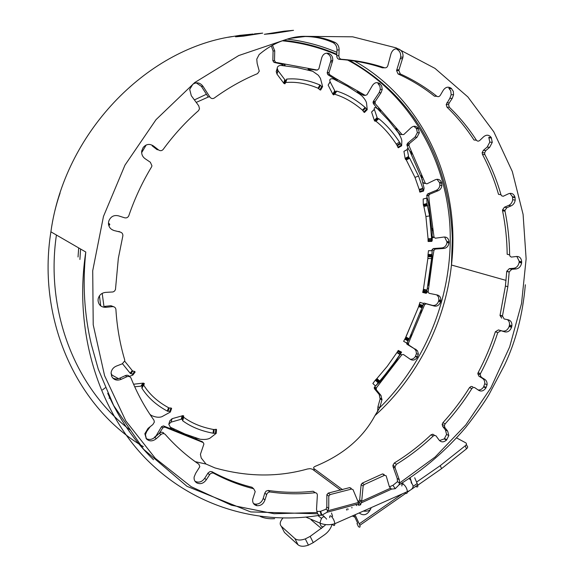 <?xml version="1.0" encoding="UTF-8"?>
<svg xmlns="http://www.w3.org/2000/svg" width="575" height="575" viewBox="0 0 575 575"><rect width="100%" height="100%" fill="white"/><g stroke="black" fill="none" stroke-linecap="round" stroke-linejoin="round"><path stroke-width="0.86" d="M277.445 69.467L276.208 71.587L276.999 74.118L278.034 70.675L285.013 79.932L286.062 80.306L286.903 79.07C297.419 78.171 308.408 80.133 319.88 84.949L321.921 86.674L322.589 86.48L320.44 78.373L318.37 75.275L312.735 71.293L308.135 69.474L309.336 68.885L310.809 69.122L308.135 69.187M283.842 64.163L280.665 63.897L282.145 64.529L283.842 64.163L285.107 65.155L284.05 65.593L280.593 65.37C278.429 65.73 277.308 66.657 277.236 68.166L278.034 70.675M336.526 78.991L335.247 78.214L333.442 78.207L334.614 79.278L336.526 78.991L337.439 79.975L336.389 80.292L333.32 78.933C330.294 78.365 329.216 79.307 330.079 81.751L334.952 91.123L335.836 91.756L336.792 91.13C346.387 94.056 355.824 99.482 365.103 107.41L367.224 109.66L366.534 102.975C366.117 101.128 364.643 98.835 362.099 96.104L357.19 92.058L358.354 91.684L359.619 92.388L357.758 92.338L363.4 95.328L364.385 95.364M378.889 110.019L380.305 109.933L380.887 110.968L379.888 111.004L377.473 108.725C374.986 107.036 373.937 107.223 374.339 109.3L377.236 117.918L377.904 118.73L378.803 118.709C386.278 124.653 393.199 132.48 399.56 142.183L396.204 144.023C389.987 134.564 383.223 126.967 375.921 121.21L378.803 118.709M410.902 153.036L411.923 153.065L412.21 154.057L411.326 153.841L409.731 150.909C408.006 148.336 407.179 147.854 407.265 149.464L408.71 157.205L409.688 158.254L418.543 176.079L414.963 177.366L406.281 159.943L409.688 158.254M428.763 203.917L429.568 204.024L429.611 204.765C429.288 205.742 429.036 205.656 428.878 204.506L428.181 201.164C427.362 197.994 426.909 196.952 426.815 198.044L427.067 204.161L429.618 215.891L431.832 241.284L432.242 240.364L432.091 229.612C432.429 227.944 432.666 227.844 432.81 229.317L433.011 230.769L432.148 230.568M431.911 258.254L432.594 258.419C432.041 259.965 431.796 260.152 431.861 258.973L432.177 250.736L431.581 258.563L427.85 258.534L427.951 256.68L431.674 256.874M418.305 307.51L419.958 302.364L423.459 303.413L422.948 305.375L409.206 338.754L406.848 343.088L403.636 341.334L404.786 339.192L408.049 340.946M396.096 360.748L396.714 361.05L395.693 361.402L401.594 352.144L390.238 368.51L375.525 386.026L380.715 380.707L381.62 380.104L381.11 381.333L380.212 382.533L379.45 382.145M111.04 373.513L112.175 375.18L118.457 378.652M149.953 414.388L151.52 415.524C155.638 417.321 159.095 417.709 161.906 416.695L170.293 412.081L169.941 411.463L167.253 411.06C156.22 405.073 147.782 397.454 141.939 388.226L141.737 387.701L142.463 386.774L141.723 386.091L134.701 386.767M202.386 441.823L195.141 438.675L196.787 438.301L200.114 439.228C204.456 439.753 207.755 439.393 210.004 438.164L216.207 433.37L213.088 433.212C201.049 430.97 190.914 426.815 182.692 420.763L182.634 419.448L181.355 419.204L171.027 422.158L168.777 424.257L170.408 427.247L173.377 428.864L174.124 429.575L173.679 430.007L163.451 425.902L161.539 426.693L155.66 436.562M153.87 438.057L155.401 436.31M146.316 438.603L146.798 438.897M109.746 397.677L109.085 398.259M163.451 425.902L164.716 427.067L203.234 442.563L203.924 443.986L200.416 454.329L201.214 457.988L206.008 464.039L195.198 461.66M130.503 430.251C76.784 390.015 44.929 313.052 56.422 235.024M164.716 427.067L162.797 427.857L159.333 433.291M150.161 426.707L146.74 431.466L145.432 434.686L146.359 438.668M105.29 387.773L102.551 389.886M78.028 256.989L78.689 247.911M182.469 420.591L183.684 417.242C191.712 423.207 201.638 427.297 213.462 429.489L216.502 429.46L216.222 433.277M182.713 419.57L183.727 416.056L182.857 415.66L172.097 418.686L169.826 420.814L168.899 423.861M216.502 429.46L216.171 433.191M216.394 429.374L216.063 433.104M216.236 429.309L215.898 433.04M216.02 429.273L215.682 433.004M215.79 429.266L215.445 432.997M214.166 429.568L213.807 433.284M213.799 429.554L213.433 433.27M213.462 429.489L213.088 433.212M183.684 417.242L182.692 420.763M183.655 415.933L182.634 419.448M183.511 415.826L182.491 419.34M183.324 415.739L182.297 419.254M183.087 415.682L182.059 419.197M182.857 415.66L181.822 419.168M182.613 415.668L181.578 419.175M182.39 415.696L181.355 419.204M182.203 415.754L181.161 419.254M172.097 418.686L171.027 422.158M195.227 438.402L196.01 439.35M196.003 438.739L195.335 438.272M172.356 428.346L171.321 428.425L172.442 429.863M171.321 428.425L169.754 428.167M142.463 386.774L144.339 383.856L143.843 383.266L142.909 383.151L141.012 386.048M142.909 383.151L133.572 384.229M143.132 383.13L141.234 386.026M143.362 383.137L141.472 386.041M143.613 383.187L141.723 386.091M143.843 383.266L141.946 386.17M144.059 383.388L142.169 386.299M144.217 383.532L142.334 386.443M144.318 383.698L142.435 386.608M141.939 388.226L143.649 385.027L141.781 387.96M143.8 385.286C149.478 394.364 157.737 401.832 168.568 407.704L167.253 411.06M168.568 407.704L167.569 411.233M168.885 407.869L169.244 407.984L167.936 411.348M169.244 407.984L170.998 408.013L169.711 411.391M170.998 408.013L169.941 411.463M171.228 408.085L170.135 411.571M171.422 408.192L170.272 411.693M171.558 408.308L170.351 411.829M171.623 408.444L170.351 411.959M122.489 363.716L130.144 373.211L132.897 374.426L132.703 375.166L129.339 376.338M124.682 361.165L132.264 370.573L130.144 373.211M132.264 370.573L130.403 373.477M132.516 370.825L132.839 371.04L130.726 373.692M132.839 371.04L134.629 371.45L132.53 374.124M134.629 371.45L132.732 374.26M134.83 371.587L132.897 374.426M134.988 371.745L132.983 374.598M135.075 371.917L133.005 374.778M135.096 372.097L132.954 374.929M99.446 295.787L100.704 305.886M102.199 293.365L104.061 307.258M108.704 225.285L109.767 224.473L108.445 223.474M109.013 223.582L108.445 223.323M109.228 223.682L108.445 223.538M109.43 223.833L108.452 223.646M109.602 224.02L108.459 223.812M109.71 224.228L108.474 223.998M109.767 224.473L108.503 224.243M109.746 224.703L108.531 224.48M109.653 224.918L108.574 224.724M109.487 225.084L108.618 224.926M146.215 144.965L141.63 152.706M206.447 94.243L194.4 99.921M208.596 96.895L196.233 102.4M254.416 33.875L262.71 33.12L243.563 36.124L235.549 36.829L244.986 35.118L254.452 34.184M284.158 31.172L293.537 30.317L273.391 33.494L264.32 34.299L284.158 31.172M347.724 60.116C407.862 92 444.842 155.947 449.758 223.395C454.272 291.058 427.879 360.309 379.744 407.682L374.95 415.624C362.983 437.956 343.153 454.825 315.459 466.224C313.67 467.015 313.167 467.806 313.957 468.596L342.578 489.72M357.679 500.861L358.8 501.199L359.691 499.812L361.689 501.278L363.141 486.062L361.129 484.646L362.207 483.165L382.512 473.922L384.086 474.418M357.643 504.153L358.707 504.943L358.548 503.837M340.731 490.216L312.369 469.186L310.169 468.639L307.474 468.992C277.84 477.315 247.013 476.955 214.993 467.921M355.846 504.764L356.946 505.59M239.588 35.384L228.383 37.246M214.985 467.928L206.008 464.039M377.782 411.247L377.962 406.698L380.125 398.921L381.929 399.891L379.744 407.682L377.955 406.69L377.617 411.527M282.325 40.796C301.53 42.687 319.686 47.38 336.806 54.884M379.658 381.052L376.905 378.551L375.453 380.039L372.852 383.496L375.525 386.026M375.331 380.19L378.055 382.734M375.382 380.132L378.106 382.67M375.453 380.039L378.177 382.583M375.554 379.924L378.285 382.461M375.669 379.787L378.4 382.332M375.806 379.637L378.544 382.174M375.942 379.493L378.681 382.023M376.072 379.356L378.81 381.886M376.179 379.241L378.918 381.771M376.532 378.939L379.284 381.455M376.704 378.767L379.45 381.275M376.905 378.551L387.298 366.253L396.901 352.59L400.02 354.588M396.901 352.59L400.2 354.315M397.073 352.317L400.365 354.056M397.239 352.065L397.735 351.26L400.868 353.251M397.735 351.26L400.976 353.086M397.835 351.102L401.084 352.913M397.943 350.93L401.185 352.748M398.044 350.772L401.278 352.597M398.137 350.628L401.35 352.489M398.202 350.52L401.4 352.41M398.252 350.441L401.594 352.144M405.404 338.035L418.32 307.452M409.206 338.754L405.921 337.051L404.843 339.077L408.07 340.903M404.843 339.077L408.113 340.824M404.908 338.963L408.178 340.709M404.98 338.826L408.25 340.572M405.073 338.661L408.343 340.4M405.167 338.481L408.437 340.228M405.253 338.308L408.53 340.048M405.332 338.158L408.617 339.897M405.648 337.561L408.933 339.279M405.777 337.324L409.055 339.034M405.921 337.051L418.658 306.633L422.179 307.769M418.658 306.633L422.28 307.467M418.751 306.338L422.366 307.201M418.837 306.072L419.067 305.382L422.603 306.489M419.067 305.382L422.661 306.324M419.118 305.21L422.718 306.13M419.175 305.023L422.776 305.936M419.232 304.836L422.833 305.756M419.29 304.657L422.877 305.613M419.333 304.513L422.912 305.49M419.369 304.398L422.934 305.411M419.391 304.326L422.948 305.375M419.405 304.283L419.951 302.378L423.459 303.413M422.683 292.445L426.24 293.315L426.449 292.625L422.841 291.769L422.683 292.445M423.351 289.584L427.038 290.08L423.423 289.275L422.841 291.755L426.449 292.625M422.855 291.705L426.456 292.61M422.877 291.604L426.47 292.553M422.912 291.475L426.492 292.459M422.948 291.302L427.11 292.653M422.992 291.115L426.564 292.15M423.042 290.921L426.614 291.956M423.085 290.742L426.657 291.755M423.286 289.872L426.902 290.691L426.7 291.575M427.038 290.08L431.581 258.563M423.423 289.275L427.85 258.534M427.951 256.68L431.688 256.572M427.965 256.385L431.696 256.313M427.973 256.134L427.965 255.609L431.696 255.782M427.965 255.609L431.703 255.616M427.973 255.458L431.71 255.422M427.98 255.264L431.717 255.221M427.987 255.063L431.732 255.013M427.994 254.862L431.739 254.84M428.008 254.689L431.746 254.689M428.023 254.545L431.76 254.581M428.03 254.43L431.768 254.509M428.037 254.366L428.483 250.686L432.163 250.801M432.177 250.736L428.483 250.686M431.803 238.639L428.066 238.79L428.066 240.932L428.109 241.486L431.854 241.385M428.102 241.457L431.847 241.356M428.095 241.385L431.832 241.284M428.088 241.277L431.825 241.169M428.073 241.119L431.818 241.004M428.066 240.932L431.811 240.817M428.066 240.724L431.803 240.609M428.059 240.522L431.803 240.4M428.08 239.437L431.818 239.301M428.073 239.114L431.811 238.977M428.066 238.79L425.917 216.531L423.876 206.468L427.563 205.699M423.876 206.468L427.498 205.412M423.811 206.188L427.433 205.189M423.746 205.972L427.239 204.894M423.545 205.692L427.196 204.757M423.502 205.555L427.146 204.571M423.459 205.376L427.103 204.377M423.416 205.182L427.067 204.161M423.38 204.966L427.038 203.967M423.351 204.779L427.009 203.794M423.322 204.607L427.002 203.651M423.315 204.47L426.995 203.55M423.308 204.369L423.178 198.986L426.815 198.145M426.815 198.044L423.178 198.986M419.29 189.736L422.812 188.312L419.189 189.412L419.649 191.518L419.901 192.143L423.538 191.08L424.098 188.183L421.288 176.726C421.245 175.052 421.482 174.879 421.985 176.209L422.589 177.531L421.511 177.359M419.865 192.107L423.538 191.08M419.822 192.028L423.502 191.044M419.764 191.892L423.459 190.958M419.707 191.719L423.401 190.821M419.649 191.518L423.344 190.648M419.599 191.317L423.279 190.447M419.376 190.059L422.999 188.967L423.229 190.239M422.812 188.312L418.543 176.079M419.189 189.412L414.97 177.359M406.281 159.943L409.544 158.01M406.13 159.713L409.414 157.845M406.007 159.548L409.084 157.845M405.677 159.57L409.005 157.744M405.598 159.469L408.904 157.593M405.504 159.318L408.811 157.413M405.404 159.138L408.71 157.205M405.31 158.93L408.638 157.011M405.238 158.743L408.573 156.817M405.174 158.556L408.53 156.659M405.131 158.391L408.509 156.522M405.109 158.262L403.938 151.362L407.28 149.608M407.265 149.464L403.938 151.362M397.131 145.461L400.2 143.175L396.951 145.173L397.914 147.315L398.353 147.753L401.637 145.798L401.846 140.954C401.688 139.157 400.48 136.361 398.238 132.588L395.751 129.044C395.722 128.117 396.06 128.06 396.757 128.865L397.72 129.928L396.247 129.799M398.302 147.768L401.637 145.798M398.231 147.725L401.58 145.806M398.137 147.631L401.508 145.763M398.029 147.495L401.415 145.662M397.914 147.315L401.307 145.525M397.814 147.121L401.192 145.338M397.296 145.77L400.559 143.779L401.084 145.144M400.2 143.175L399.56 142.183M396.951 145.173L396.204 144.023M375.921 121.21L378.58 118.536M377.904 118.73L375.037 121.26L378.019 118.788M375.037 121.26L377.768 118.622M374.9 121.16L377.617 118.479M374.756 121.009L377.466 118.292M374.613 120.829L377.344 118.105M374.49 120.649L377.236 117.918M374.382 120.455L377.157 117.746M374.303 120.283L377.099 117.587M374.253 120.132L371.587 112.024L374.382 109.48M374.339 109.3L371.587 112.024M365.103 107.41L362.473 110.156L363.817 112.003L364.493 112.434L367.224 109.66M364.493 112.434L367.166 109.717M364.406 112.441L367.073 109.724M364.277 112.405L366.943 109.674M364.133 112.312L366.8 109.581M363.975 112.168L366.634 109.437M363.817 112.003L366.476 109.264M362.976 110.652L365.621 107.906M362.732 110.378L365.369 107.64M362.473 110.156C353.359 102.372 344.094 97.067 334.686 94.25L336.792 91.13M334.686 94.25L336.526 91.058M335.836 91.756L333.752 94.889L335.973 91.748M333.752 94.889L335.663 91.705M333.586 94.839L335.477 91.605M333.399 94.746L335.283 91.461M333.205 94.602L335.11 91.303M333.04 94.451L334.952 91.123M332.882 94.271L334.83 90.951M332.767 94.092L334.743 90.785M332.681 93.926L328.145 85.1L330.158 81.959M330.079 81.751L328.145 85.1M319.88 84.949L318.097 88.219L319.901 89.808L320.706 89.973L322.539 86.717M320.62 90.031L322.446 86.775M320.476 90.052L322.302 86.796M320.304 90.023L322.122 86.76M320.103 89.937L321.921 86.674M319.901 89.808L321.713 86.545M318.73 88.557L320.527 85.294M318.413 88.356L320.203 85.086M318.097 88.219C306.842 83.483 296.06 81.578 285.768 82.513L286.903 79.07M285.768 82.513L286.609 79.098M286.062 80.306L285.092 83.684L286.199 80.234M284.956 83.756L285.876 80.32M284.776 83.77L285.66 80.292M284.567 83.734L285.43 80.198M284.338 83.648L285.214 80.083M284.129 83.533L285.013 79.932M283.928 83.382L284.848 79.767M283.762 83.217L284.726 79.602M283.64 83.052L276.999 74.118M380.478 380.981L381.11 381.333M396.894 359.548L397.634 359.893L396.714 361.05M420.792 311.887L421.295 312.067L420.39 313.016M410.816 335.57L411.355 335.8L410.794 337.187L410.147 336.921M411.362 334.47L411.355 335.8M421.281 310.471L421.892 310.694L421.295 312.067M428.052 285.322L428.353 283.827C428.893 282.318 429.137 282.246 429.072 283.619L428.857 285.344L428.102 285.099M428.67 285.279L428.662 283.748L429.043 283.863M432.019 256.709L432.824 256.932L432.594 258.419M428.44 202.35L429.403 202.537L429.568 204.024M410.09 151.541L411.355 151.692L411.923 153.065M395.672 128.879L396.757 128.865M377.466 108.718L379.349 108.797L380.305 109.933M334.614 79.278L335.024 79.645M357.125 91.82L358.354 91.684M282.145 64.529L283.144 65.507M308.157 69.101L309.336 68.885M381.929 399.891L381.002 395.449L376.302 389.771L376.309 387.938L401.796 354.804L403.427 354.495L410.406 359.375C412.951 360.791 415.243 360.108 417.27 357.327L418.363 353.977L417.507 350.793L408.875 345.086L408.401 343.404L424.637 304.635L426.161 303.816L434.319 306.058C437.201 306.547 439.278 305.167 440.551 301.918L440.86 300.488C440.96 297.519 439.796 295.687 437.359 294.997L429.051 293.308L428.131 291.971L432.824 256.932L433.945 250.333L435.239 249.061L443.922 248.45C446.682 248.026 448.371 246.229 448.989 243.045L449.032 241.974C448.694 238.568 447.027 236.922 444.037 237.029L435.318 238.208L434.039 237.195L429.403 202.537L428.749 195.543L429.705 194.228L438.229 190.692C440.263 189.772 441.485 188.061 441.902 185.553L441.614 182.771C440.364 179.637 438.258 178.631 435.289 179.752L426.887 183.856L425.335 183.317L408.904 145.504L409.407 143.585L417.004 137.224L419.333 132.818L418.269 128.397C416.163 125.796 413.77 125.551 411.089 127.672L403.765 134.55L402.062 134.572L375.18 103.637L375.159 101.588L381.045 92.733L382.21 89.542L381.721 86.013L379.874 83.67C377.027 81.851 374.548 82.455 372.442 85.481L366.979 94.767L365.269 95.392L335.247 78.214L329.612 74.642L328.936 72.975L332.717 60.526C332.968 57.22 331.782 54.898 329.152 53.568L328.677 53.389C325.306 52.627 322.985 54.1 321.713 57.809L318.866 68.856L317.328 70.064L275.669 62.344L274.491 60.605L274.742 50.895L272.493 45.281M380.125 398.921L379.205 394.486L381.002 395.449M375.382 385.897L374.217 387.73L374.505 388.822L379.205 394.486M410.169 359.21C412.268 359.483 414.007 358.577 415.387 356.493L417.27 357.327M418.327 354.423L416.437 353.596L415.387 356.493M416.437 353.596L416.005 350.678L414.244 348.658L416.135 349.471M406.439 342.865L406.999 344.281L414.244 348.658M440.86 300.488L438.897 299.827L438.588 301.243C437.323 304.484 435.253 305.864 432.371 305.368L424.235 303.133L423.207 303.334M438.897 299.827L438.481 296.894L436.734 294.874M431.861 250.729L431.976 249.809L433.945 250.333M448.989 243.045L446.991 242.549C446.372 245.719 444.683 247.516 441.938 247.933L433.27 248.537L431.976 249.809M446.991 242.549L447.027 241.974L449.025 242.478M444.59 236.986L447.027 241.974M432.35 237.346L433.349 237.719M427.081 197.728L426.779 195.514L428.756 195.881M441.902 185.553L439.889 185.222C439.48 187.723 438.258 189.427 436.231 190.347L427.728 193.868L426.779 195.514M439.889 185.222L439.731 182.929L441.744 183.252M436.993 179.278L439.731 182.929M423.02 182.16L423.365 182.994L424.911 183.526M408.674 149.399L406.949 145.288L408.904 145.504M419.333 132.818L417.349 132.645L415.035 137.037L407.452 143.376L406.949 145.288M417.349 132.645L416.544 128.656L418.528 128.822M413.842 126.277L416.544 128.656M397.325 131.272L400.114 134.392L401.609 134.528M377.452 108.689L373.29 103.55L375.18 103.637M382.21 89.542L380.298 89.506L379.133 92.683L373.261 101.509L373.29 103.55M380.298 89.506L379.967 86.387L378.343 83.964L380.255 83.986M379.874 83.67L377.962 83.641L378.343 83.964M333.442 78.207L327.815 74.649L329.612 74.642M332.717 60.526L330.912 60.576L327.218 72.658L327.815 74.649M330.912 60.576C331.157 57.284 329.971 54.97 327.348 53.64L329.152 53.568M328.677 53.389L327.348 53.64M309.055 69.144L315.991 70.078M280.665 63.897L274.009 62.395L275.669 62.344M271.35 45.921L273.082 50.981L272.838 60.655L274.009 62.395M316.796 511.534L320.649 511.29L326.061 509.213L327.973 510.737L358.383 502.478L358.829 505.518M358.886 505.066L360.582 504.872L358.8 501.199M360.582 504.872L361.689 501.278L390.562 488.168L391.582 489.109L395.219 488.7L392.977 485.314L397.426 481.685L399.517 483.065L398.964 484.919C424.005 469.459 446.214 450.354 465.606 427.592C475.863 414.417 483.575 403.557 488.743 395.018L504.404 365.319C515.775 341.543 522.754 314.69 525.342 284.762M389.404 486.802L392.977 485.314M395.219 488.7L398.964 484.919M320.11 511.376L321.353 515.258C319.362 515.437 318.162 514.956 317.752 513.813L317.206 512.512L274.088 513.734L231.473 505.224L191.223 486.709L155.329 458.354L125.817 420.9L104.593 375.698L93.215 324.774L92.719 270.696L103.464 216.444L124.976 165.126L156.026 119.657L194.738 82.541L238.747 55.545L285.502 39.704C292.697 37.217 299.604 36.103 306.231 36.362L289.822 38.417M321.353 515.258L321.899 515.164L320.649 511.29M321.899 515.164L326.952 512.303L328.728 508.523L326.816 507.013L326.061 509.213M398.662 49.026L396.894 49.335C399.74 50.837 401.005 53.453 400.689 57.162L402.982 57.09C403.298 53.367 402.026 50.744 399.172 49.234L398.662 49.026C394.982 48.127 392.409 49.766 390.942 53.949L387.895 65.406C387.306 67.246 386.22 68.037 384.632 67.792C370.803 63.149 356.385 60.31 341.377 59.275C339.739 58.887 338.912 57.687 338.883 55.689L339.113 49.939C339.142 46.474 337.812 43.988 335.132 42.471C325.96 38.338 316.329 36.297 306.231 36.362L352.662 36.814L396.161 47.876L435.002 68.396L467.856 96.916L493.81 131.847L512.318 171.537L523.092 214.389L526.125 258.858L521.539 303.485L509.658 346.905L490.892 387.794L465.808 424.925L435.074 457.067L399.517 483.065L397.426 481.685M330.158 494.565L328.239 493.098L326.873 494.651L328.792 496.124L330.158 494.565L351.656 489.045L353.036 489.656L358.383 502.478M328.239 493.098L349.679 487.607L351.059 488.225M326.873 494.651L326.816 507.013M328.792 496.124L328.728 508.523M363.141 486.062L364.219 484.581L384.574 475.295L386.148 475.791L389.354 486.716L390.562 488.168M359.691 499.812L361.129 484.646M304.204 36.512C314.266 36.455 323.876 38.482 333.026 42.608C335.699 44.11 337.022 46.589 336.993 50.039L336.77 55.768C336.792 57.759 337.626 58.952 339.257 59.347C354.222 60.368 368.604 63.2 382.397 67.828L384.632 67.792M400.689 57.162L396.577 70.567L398.051 73.952C411.19 79.903 423.337 87.328 434.499 96.219L436.863 96.284C425.673 87.364 413.497 79.918 400.322 73.945L398.856 70.545L399.021 69.791L396.75 69.819M402.982 57.09L399.021 69.791M451.217 88.291L448.816 88.248L450.728 90.821L451.174 94.681L453.582 94.746L453.294 91.317L451.217 88.291C448.184 86.315 445.51 87.012 443.188 90.376L440.385 95.163C439.393 96.665 438.215 97.038 436.863 96.284M451.174 94.681L449.837 98.303L446.207 104.542L446.948 107.122C457.204 117.02 466.21 127.988 473.987 140.005L476.423 140.228C468.632 128.167 459.605 117.171 449.334 107.23L448.593 104.643L449.219 102.939L446.832 102.846M453.582 94.746L452.238 98.382L449.219 102.939M491.244 137.54L488.779 137.332L489.807 142.118L492.279 142.348L491.244 137.54C489.023 134.687 486.464 134.449 483.553 136.821L479.852 140.357C478.594 141.428 477.444 141.385 476.423 140.228M489.807 142.118L487.198 147.063L483.381 150.319L482.159 152.627L482.425 154.359C489.145 167.052 494.514 180.377 498.525 194.336L500.983 194.738C496.973 180.737 491.603 167.368 484.869 154.632L484.603 152.893L485.832 150.578L483.381 150.319M492.279 142.348L489.663 147.308L485.832 150.578M509.939 193.358L512.469 196.722L512.72 199.705L515.214 200.122L514.963 197.132C513.676 193.682 511.434 192.596 508.235 193.89L503.262 196.248L501.767 195.895L500.983 194.738M512.72 199.705C512.217 202.493 510.866 204.398 508.659 205.412L504.419 207.23L502.528 209.861L502.557 210.752C505.468 225.041 507.006 239.552 507.172 254.279L509.622 254.883C509.464 240.106 507.926 225.544 505.015 211.212L504.994 210.313L506.891 207.676L504.419 207.23M515.214 200.122C514.711 202.925 513.353 204.829 511.139 205.857L506.891 207.676M516.832 256.443L519.189 261.223L519.132 262.365L521.604 262.991L521.662 261.841C521.345 258.11 519.584 256.328 516.386 256.486L511.304 257.09L510.039 256.249L509.622 254.883M519.132 262.365C518.391 265.866 516.551 267.849 513.597 268.309L509.306 268.647L506.762 271.256L505.411 286.012L500.006 315.502L501.731 318.155M521.604 262.991C520.864 266.505 519.009 268.489 516.055 268.956L511.757 269.294L509.306 268.647M505.411 286.019L507.84 286.724L509.198 271.918L511.757 269.294M507.84 286.717L502.471 315.97L500.063 315.172M507.33 319.614C508.961 320.757 509.68 322.532 509.486 324.947L511.908 325.773C512.052 322.503 510.823 320.512 508.228 319.793L504.138 318.967L502.471 315.97M509.486 324.947L509.134 326.492C507.696 330.036 505.454 331.552 502.399 331.027L498.403 329.921L495.363 331.775C490.813 345.92 485.063 359.548 478.12 372.658L477.796 373.678L478.889 376.172L482.432 378.364C484.143 379.478 484.912 381.283 484.732 383.762L483.568 386.932C482.137 389.146 480.333 390.159 478.156 389.965M511.908 325.773L511.549 327.326C510.111 330.884 507.862 332.4 504.8 331.876L498.403 329.921M484.732 383.762L487.075 384.79C487.248 382.296 486.479 380.492 484.768 379.371L481.217 377.178L480.125 374.677L480.448 373.649C487.413 360.496 493.185 346.826 497.749 332.63L500.796 330.769M487.075 384.79L485.897 387.967C483.668 391.036 481.21 391.798 478.522 390.231L474.44 387.464L472.909 387.636L471.823 388.614C463.96 401.221 455.069 412.965 445.151 423.854L442.923 422.69C452.812 411.837 461.682 400.128 469.523 387.572L471.119 386.414L472.801 386.745M447.659 431.077L445.431 429.892L446.581 434.398L448.816 435.598L447.659 431.077L444.935 427.671L444.389 425.536L445.151 423.854M445.431 429.892L442.714 426.492L442.161 424.357L442.923 422.69M446.581 434.398L444.231 438.912L439.516 440.565M448.816 435.598L446.452 440.127C443.569 442.484 441.082 442.419 438.991 439.933L435.922 435.771L434.456 435.419L433.183 436.044C421.827 446.797 409.58 456.212 396.441 464.298L394.342 462.976C407.452 454.918 419.664 445.539 430.991 434.837L432.781 434.197L434.262 435.103M399.567 482.756L399.28 479.744L395.162 468.107L395.018 466.627L396.441 464.298M399.28 479.744L397.181 478.371L393.07 466.771L392.926 465.29L394.342 462.976M397.181 478.371L397.469 481.376M317.206 512.512L316.53 509.22L317.35 495.398C317.35 493.688 316.588 492.789 315.057 492.717L313.174 491.244L315.301 492.703M285.502 39.704C275.942 42.751 267.159 47.703 259.152 54.56L256.766 59.139L257.14 63.307L259.26 71.171L257.55 73.622C242.449 79.903 227.987 88.076 214.152 98.131C212.477 98.993 211.047 98.598 209.846 96.952L203.033 86.358C200.15 82.599 196.765 81.88 192.877 84.202L189.7 89.391L191.288 95.694L198.749 105.822L199.503 108.747L198.54 110.623C185.473 122.087 173.664 135.046 163.106 149.514C161.726 150.923 160.202 151.06 158.535 149.91L153.633 146.086C149.759 143.506 146.273 143.966 143.189 147.473L141.694 150.973C141.407 154.301 142.571 156.903 145.195 158.765L150.341 162.243L151.951 165.801L151.577 166.879C142.248 182.325 134.651 198.634 128.778 215.812C127.866 217.602 126.428 218.248 124.473 217.752L118.579 215.862C114.058 214.806 110.831 216.437 108.912 220.757L108.531 222.266C108.316 226.557 110.22 229.332 114.245 230.597L120.254 232.077C122.058 232.616 122.935 233.838 122.885 235.721L118.335 258.326L115.46 289.584L114.562 291.065L113.052 291.949L105.829 292.373C101.725 292.768 99.166 294.968 98.138 298.971L98.073 300.747C98.778 305.26 101.452 307.445 106.102 307.294L112.276 306.647C114.274 306.554 115.482 307.452 115.898 309.336C116.969 326.816 119.888 343.62 124.66 359.749L124.725 360.928L122.252 363.817L116.445 366.059C113.534 367.267 111.758 369.394 111.119 372.42L111.579 376.107C113.584 379.91 116.761 380.995 121.102 379.371L126.759 376.783C128.627 376.05 130.036 376.46 130.978 378.019C137.123 393.336 144.785 407.395 153.956 420.181L154.359 422.064L152.857 424.558L148.034 428.404L144.835 433.73L146.352 438.847C149.342 441.578 152.641 441.535 156.263 438.696L160.849 434.607C162.402 433.363 163.853 433.277 165.19 434.355C175.397 445.941 186.631 455.91 198.9 464.248L199.812 466.692L195.644 473.326L194.134 476.998C193.84 479.536 194.645 481.448 196.542 482.713L197.017 483C200.596 484.452 203.687 483.374 206.303 479.758L210.148 473.915L211.952 472.952L213.498 473.146C226.377 480.096 239.768 485.293 253.668 488.743L255.207 491.582L252.691 499.337C252.389 502.665 253.676 504.749 256.536 505.598L257.061 505.691C260.842 505.849 263.472 503.944 264.946 499.97L266.973 493.666L268.424 492.257L269.934 491.948C284.963 494.119 299.999 494.378 315.057 492.717M264.946 499.97L263.206 498.439L264.809 493.077L266.103 491.122L268.173 490.446C283.159 492.624 298.159 492.89 313.174 491.244M263.206 498.439C261.733 502.399 259.109 504.297 255.343 504.138L253.525 503.585M206.303 479.758L204.722 478.256L208.078 472.959L210.026 471.55L211.888 471.665C224.739 478.608 238.086 483.798 251.951 487.241L253.302 488.419M204.722 478.256C202.12 481.857 199.029 482.928 195.464 481.476L194.947 481.167M198.9 464.248L198.059 463.673M156.263 438.696L154.833 437.309L159.397 433.227C160.95 431.99 162.387 431.911 163.724 432.982M154.833 437.309C151.929 439.71 148.997 440.098 146.05 438.466M121.102 379.371L119.765 378.177L125.4 375.597C127.147 374.9 128.52 375.238 129.519 376.625M119.765 378.177C117.192 379.299 114.784 379.184 112.549 377.825M106.102 307.294L104.801 306.367L110.953 305.72L113.922 306.842M114.245 230.597L120.146 232.027M112.901 229.971L112.161 229.748M153.633 146.086L152.131 145.806L157.018 149.615L158.535 149.91M196.19 82.85L201.351 86.322L208.136 96.873L209.846 96.952M456.615 437.927L465.728 442.815C466.807 443.562 466.648 444.554 465.254 445.798L440.263 465.621L416.566 482.094M466.361 444.382L466.957 445.841C468.028 446.595 467.87 447.594 466.483 448.838L441.543 468.668L417.766 485.235M441.543 468.668L440.263 465.621M413.109 486.357L417.184 483.518L417.709 484.998C418.126 486.967 417.522 487.478 415.905 486.529L415.811 486.321M354.013 515.229L357.578 522.977L356.982 523.523L358.405 526.592C359.9 527.67 360.381 527.246 359.835 525.313L359.246 523.839L402.327 493.86M356.982 523.523L357.614 523.085M351.929 507.315L351.893 507.941M411.858 483.446L410.291 478.192M401.911 483.676L401.961 485.048M355.034 514.776L359.246 523.839M417.184 483.518L414.683 477.739M347.774 508.645L348.069 509.622M346.452 509.055L346.847 510.154M352.281 515.991L354.926 517.198M371.098 507.668L370.846 508.688C367.626 514.905 363.723 516.328 359.159 512.95M274.642 518.672C269.143 519.045 264.335 518.305 260.223 516.451M322.438 515.056L324.322 516.587M323.481 526.657L310.155 536.382L313.253 542.628L324.53 534.764C328.188 532.134 330.711 528.677 332.106 524.386M282.922 518.097C279.939 521.503 279.421 524.263 281.369 526.362L284.438 532.436L298.015 544.769L294.896 538.567L281.369 526.362M294.896 538.567C297.196 540.378 300.668 540.493 305.311 538.904L310.155 536.382M313.253 542.628L308.423 545.15C303.794 546.724 300.322 546.602 298.015 544.769M332.637 516.393L331.495 512.986M276.87 73.895L277.897 70.452M200.114 439.228L185.013 434.017L170.408 427.247M201.875 441.377L203.234 442.563M161.539 426.693L162.797 427.857M79.896 259.476L80.586 249.011M244.986 35.118L245.087 35.815M358.175 501.228L358.34 502.385M314.259 470.594L313.957 468.596M153.511 459.727C134.579 441.356 119.312 419.204 107.705 393.293M287.342 39.136C304.736 41.242 321.252 45.648 336.9 52.339M354.459 61.029C425.004 100.726 460.834 184.999 451.468 264.989M506.029 280.392L451.461 265.018C445.23 322.367 417.428 377.372 374.95 415.624M143.391 446.674C78.207 408.573 36.599 321.209 50.895 231.84C64.357 133.723 145.417 49.91 231.955 36.577M239.588 35.377L252.964 34.033M321.274 515.027C259.821 525.687 193.667 507.287 145.885 458.728C98.454 410.068 73.55 331.559 85.79 252.022L50.902 231.826M398.13 357.664L378.443 383.252M432.113 255.113L428.346 283.87M428.181 201.164L432.271 233.069M409.731 150.909L422.438 180.097M377.473 108.725L388.42 120.168L398.238 132.588M333.32 78.933L347.523 86.257L360.856 94.918M280.593 65.37L296.908 67.519L312.735 71.293M374.505 388.822L376.302 389.771M374.512 386.997L376.309 387.938M400.365 354.157L401.796 354.804M415.639 356.054L417.529 356.888M406.999 344.281L408.875 345.086M407.007 342.808L408.401 343.404M423.272 304.146L424.637 304.635M424.235 303.133L426.161 303.816M432.371 305.368L434.319 306.058M438.588 301.243L440.551 301.918M438.725 300.754L440.68 301.429M426.736 291.439L428.138 291.906M433.27 248.537L435.239 249.061M441.938 247.933L443.922 248.45M447.034 241.471L449.032 241.974M432.35 236.778L434.039 237.195M427.728 193.868L429.705 194.228M436.231 190.347L438.229 190.692M439.602 182.447L441.614 182.771M423.365 182.994L425.335 183.317M407.452 143.376L409.407 143.585M415.035 137.037L417.004 137.224M416.286 128.232L418.269 128.397M400.114 134.392L402.062 134.572M373.261 101.509L375.159 101.588M379.133 92.683L381.045 92.733M363.4 95.328L365.269 95.392M327.218 72.658L329.008 72.644M330.618 61.927L332.422 61.877M315.567 70.085L317.328 70.064M272.838 60.655L274.491 60.605M273.082 50.981L274.742 50.895M351.656 489.045L349.679 487.607M384.574 475.295L382.512 473.922M364.219 484.581L362.207 483.165M335.132 42.471L333.026 42.608M339.113 49.939L336.993 50.039M338.883 55.689L336.77 55.768M341.377 59.275L339.257 59.347M399.172 49.234L396.894 49.335M402.629 58.636L400.344 58.7M400.322 73.945L398.051 73.952M451.612 88.643L449.212 88.6M452.238 98.382L449.837 98.303M449.334 107.23L446.948 107.122M491.517 138.007L489.045 137.792M489.663 147.308L487.198 147.063M484.869 154.632L482.425 154.359M514.963 197.132L512.469 196.722M515.085 197.663L512.598 197.254M511.139 205.857L508.659 205.412M505.015 211.212L502.557 210.752M521.662 261.841L519.189 261.223M521.647 262.394L519.175 261.769M516.055 268.956L513.597 268.309M509.184 272.076L506.747 271.414M511.7 326.787L509.285 325.96M511.549 327.326L509.134 326.492M504.8 331.876L502.399 331.027M497.749 332.63L495.363 331.775M480.448 373.649L478.12 372.658M481.217 377.178L478.889 376.172M484.768 379.371L482.432 378.364M486.177 387.485L483.841 386.45M485.897 387.967L483.568 386.932M471.823 388.614L469.523 387.572M444.935 427.671L442.714 426.492M446.832 439.738L444.612 438.524M446.452 440.127L444.231 438.912M433.183 436.044L430.991 434.837M395.162 468.107L393.07 466.771M269.934 491.948L268.173 490.446M266.563 494.593L264.809 493.077M257.061 505.691L255.343 504.138M256.536 505.598L254.818 504.038M253.668 488.743L251.951 487.241M213.498 473.146L211.888 471.665M209.472 474.734L207.884 473.247M197.017 483L195.464 481.476M196.542 482.713L194.99 481.196M160.849 434.607L159.397 433.227M126.759 376.783L125.4 375.597M112.276 306.647L110.953 305.72M120.254 232.077L118.888 231.445M203.033 86.358L201.351 86.322M404.879 492.732C406.432 494.04 407.244 493.681 407.316 491.654C413.238 489.239 414.568 486.328 411.298 482.928L410.952 480.427L409.393 478.802M332.451 524.321C334.032 526.103 334.815 525.902 334.794 523.724L407.316 491.654C407.272 486.932 401.573 481.038 401.882 485.997M325.68 524.587C322.841 527.9 320.943 527.404 319.98 523.099C324.573 525.004 329.511 525.212 334.794 523.724C334.506 518.973 329.202 512.648 329.741 517.665M305.929 517.119L319.98 523.099C321.518 516.4 323.725 515.092 326.6 519.175M466.483 448.838L465.254 445.798M321.475 528.518L311.104 519.822M276.208 71.587L277.236 68.181M195.141 438.675L173.679 430.007M50.916 231.711C52.684 218.55 55.732 205.699 60.059 193.15M283.647 40.322C302.371 42.298 320.095 46.934 336.828 54.244M349.392 60.318C388.369 82.268 416.695 113.677 434.377 154.553C441.456 171.717 446.523 189.52 449.585 207.97C451.202 220.433 452.115 230.647 452.324 238.603L451.461 264.989M412.512 115.776L416.393 121.354M429.604 215.891L425.91 216.531M381.642 380.391L381.16 380.219M411.614 334.959L411.132 334.938M429.36 258.549L428.253 258.448M429.072 283.619L428.425 283.511M429.611 204.765L428.864 204.434M412.21 154.057L411.355 153.906M380.887 110.968L379.902 111.011M337.439 79.975L336.476 80.328M285.107 65.155L284.805 65.564M382.037 399.244L380.24 398.274M374.217 387.73L376.007 388.671M395.679 361.725L381.62 380.104M406.417 342.988L408.293 343.793M426.722 291.496L428.131 291.971M427.426 288.341L428.576 288.715M426.772 195.177L428.749 195.543M406.848 144.548L408.796 144.763M372.967 102.343L374.864 102.422M327.146 72.989L328.936 72.975M360.532 500.43L360.396 501.515L359.447 502.536M317.752 513.813L250.664 511.915L187.033 486.349L143.606 449.262L113.656 405.504L98.275 369.172L91.375 344.554C84.295 314.755 82.433 283.906 85.79 252.022M391.582 489.109L361.531 502.758M358.743 503.772L326.952 512.303M398.856 70.545L396.577 70.567M448.593 104.643L446.207 104.542M484.603 152.893L482.159 152.627M504.994 210.313L502.528 209.861M509.198 271.918L506.762 271.256M502.406 316.3L500.006 315.502M480.125 374.677L477.796 373.678M444.389 425.536L442.161 424.357M395.018 466.627L392.926 465.29M402.938 483.446L403.406 484.251M417.709 484.998L411.7 489.188M409.35 490.82L407.294 492.257M405.72 493.35L359.835 525.313M363.321 511.11C367.317 511.506 369.826 510.693 370.846 508.688L370.94 508.379M321.346 518.334L317.975 515.574M308.423 545.15L305.311 538.904"/></g></svg>
